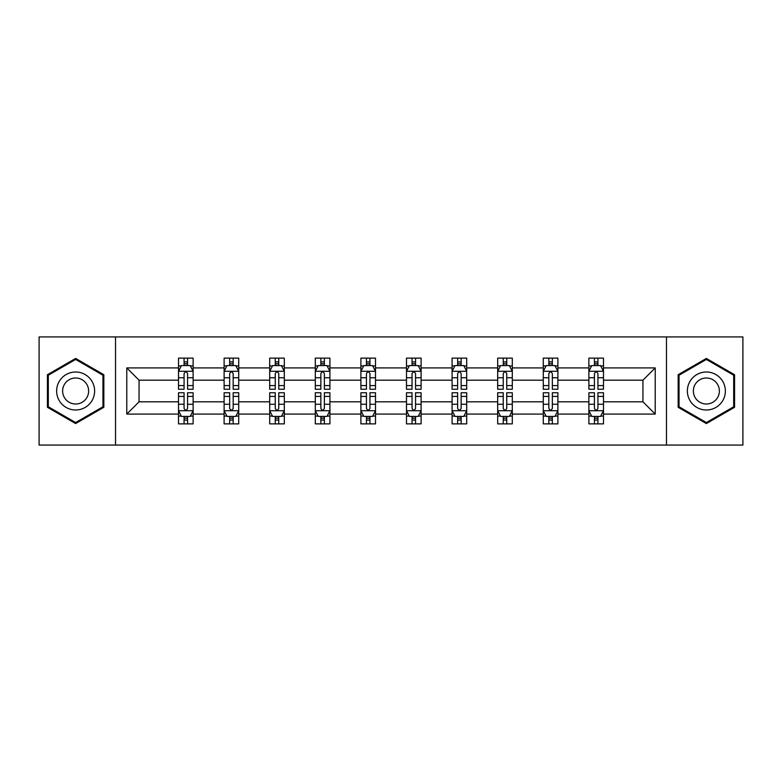 <?xml version="1.0" encoding="UTF-8"?>
<svg xmlns="http://www.w3.org/2000/svg" width="782" height="782" viewBox="0 0 782 782"><rect width="100%" height="100%" fill="white"/><g stroke="black" fill="none" stroke-linecap="round" stroke-linejoin="round"><path stroke-width="1.17" d="M666.469 445.075L742.9 445.075L742.9 336.925L666.469 336.925L666.469 445.075L115.531 445.075L115.531 336.925L39.1 336.925L39.1 445.075L115.531 445.075M603.489 414.089L603.489 401.811L642.941 401.811L655.218 414.089L603.489 414.089L603.489 423.883L597.927 423.883L597.927 416.425M666.469 336.925L115.531 336.925M588.875 414.089L557.889 414.089L557.889 401.811L588.875 401.811L588.875 423.883L603.489 423.883L603.489 416.073L600.732 416.073M557.889 414.089L557.889 423.883L552.336 423.883L552.336 416.425M543.275 414.089L512.298 414.089L512.298 401.811L543.275 401.811L543.275 423.883L557.889 423.883L557.889 416.073L555.142 416.073M512.298 414.089L512.298 423.883L506.746 423.883L506.746 416.425M497.684 414.089L466.698 414.089L466.698 401.811L497.684 401.811L497.684 423.883L512.298 423.883L512.298 416.073L509.551 416.073M466.698 414.089L466.698 423.883L461.145 423.883L461.145 416.425M452.084 414.089L421.107 414.089L421.107 401.811L452.084 401.811L452.084 423.883L466.698 423.883L466.698 416.073L463.951 416.073M421.107 414.089L421.107 423.883L415.555 423.883L415.555 416.425M406.493 414.089L375.507 414.089L375.507 401.811L406.493 401.811L406.493 423.883L421.107 423.883L421.107 416.073L418.36 416.073M375.507 414.089L375.507 423.883L369.954 423.883L369.954 416.425M360.893 414.089L329.916 414.089L329.916 401.811L360.893 401.811L360.893 423.883L375.507 423.883L375.507 416.073L372.76 416.073M329.916 414.089L329.916 423.883L324.364 423.883L324.364 416.425M315.302 414.089L284.316 414.089L284.316 401.811L315.302 401.811L315.302 423.883L329.916 423.883L329.916 416.073L327.169 416.073M284.316 414.089L284.316 423.883L278.763 423.883L278.763 416.425M269.702 414.089L238.725 414.089L238.725 401.811L269.702 401.811L269.702 423.883L284.316 423.883L284.316 416.073L281.569 416.073M238.725 414.089L238.725 423.883L233.173 423.883L233.173 416.425M224.111 414.089L193.125 414.089L193.125 401.811L224.111 401.811L224.111 423.883L238.725 423.883L238.725 416.073L235.978 416.073M193.125 414.089L193.125 423.883L187.572 423.883L187.572 416.425M178.511 414.089L126.782 414.089L126.782 367.911L178.511 367.911L178.511 380.189L139.059 380.189L139.059 401.811L178.511 401.811L178.511 423.883L193.125 423.883L193.125 416.073L190.378 416.073M181.268 365.927L178.511 365.927L178.511 358.117L178.511 367.911M184.073 365.575L184.073 358.117L178.511 358.117L193.125 358.117L193.125 367.911L224.111 367.911L224.111 358.117L238.725 358.117L238.725 367.911L269.702 367.911L269.702 358.117L284.316 358.117L284.316 367.911L315.302 367.911L315.302 358.117L329.916 358.117L329.916 367.911L360.893 367.911L360.893 358.117L375.507 358.117L375.507 367.911L406.493 367.911L406.493 358.117L421.107 358.117L421.107 367.911L452.084 367.911L452.084 358.117L466.698 358.117L466.698 367.911L497.684 367.911L497.684 358.117L512.298 358.117L512.298 367.911L543.275 367.911L543.275 358.117L557.889 358.117L557.889 367.911L588.875 367.911L588.875 358.117L603.489 358.117L603.489 367.911L655.218 367.911L655.218 414.089M588.875 367.911L588.875 380.189L557.889 380.189L557.889 367.911M543.275 367.911L543.275 380.189L512.298 380.189L512.298 367.911M497.684 367.911L497.684 380.189L466.698 380.189L466.698 367.911M452.084 367.911L452.084 380.189L421.107 380.189L421.107 367.911M406.493 367.911L406.493 380.189L375.507 380.189L375.507 367.911M360.893 367.911L360.893 380.189L329.916 380.189L329.916 367.911M315.302 367.911L315.302 380.189L284.316 380.189L284.316 367.911M269.702 367.911L269.702 380.189L238.725 380.189L238.725 367.911M224.111 367.911L224.111 380.189L193.125 380.189L193.125 367.911M126.782 367.911L139.059 380.189M642.941 401.811L642.941 380.189L603.489 380.189L603.489 367.911M594.428 365.429L597.927 365.429M548.827 365.429L552.336 365.429M503.237 365.429L506.746 365.429M457.636 365.429L461.145 365.429M412.046 365.429L415.555 365.429M366.445 365.429L369.954 365.429M320.855 365.429L324.364 365.429M275.254 365.429L278.763 365.429M229.664 365.429L233.173 365.429M184.073 365.429L187.572 365.429M184.073 416.571L187.572 416.571M229.664 416.571L233.173 416.571M275.254 416.571L278.763 416.571M320.855 416.571L324.364 416.571M366.445 416.571L369.954 416.571M412.046 416.571L415.555 416.571M457.636 416.571L461.145 416.571M503.237 416.571L506.746 416.571M548.827 416.571L552.336 416.571M594.428 416.571L597.927 416.571M139.059 401.811L126.782 414.089M655.218 367.911L642.941 380.189M103.84 374.715L75.639 358.43L47.428 374.715L47.428 407.285L75.639 423.57L103.84 407.285L103.84 374.715M678.16 374.715L678.16 407.285L706.361 423.57L734.572 407.285L734.572 374.715L706.361 358.43L678.16 374.715M187.572 361.919L184.073 361.919M178.511 385.585L178.511 389.25L184.073 389.25L184.073 385.585L178.511 385.585L178.511 380.189M193.125 380.189L193.125 389.25L187.572 389.25L187.572 373.61C186.409 371.362 185.236 371.362 184.073 373.61L184.073 385.585M190.378 365.927L193.125 365.927L193.125 358.117L187.572 358.117L187.572 365.575M193.125 371.421L190.202 365.575L181.434 365.575L178.511 371.421M184.073 420.081L187.572 420.081M193.125 396.415L193.125 392.75L187.572 392.75L187.572 396.415L193.125 396.415L193.125 401.811M178.511 401.811L178.511 392.75L184.073 392.75L184.073 408.39C185.236 410.638 186.409 410.638 187.572 408.39L187.572 396.415M181.268 416.073L178.511 416.073L178.511 423.883L184.073 423.883L184.073 416.425M178.511 410.579L181.434 416.425L190.202 416.425L193.125 410.579M233.173 361.919L229.664 361.919M226.858 365.927L224.111 365.927L224.111 358.117L229.664 358.117L229.664 365.575M224.111 385.585L224.111 389.25L229.664 389.25L229.664 385.585L224.111 385.585L224.111 380.189M238.725 380.189L238.725 389.25L233.173 389.25L233.173 373.61C232 371.362 230.837 371.362 229.664 373.61L229.664 385.585M235.978 365.927L238.725 365.927L238.725 358.117L233.173 358.117L233.173 365.575M238.725 371.421L235.802 365.575L227.034 365.575L224.111 371.421M278.763 361.919L275.254 361.919M272.449 365.927L269.702 365.927L269.702 358.117L275.254 358.117L275.254 365.575M269.702 385.585L269.702 389.25L275.254 389.25L275.254 385.585L269.702 385.585L269.702 380.189M284.316 380.189L284.316 389.25L278.763 389.25L278.763 373.61C277.6 371.362 276.427 371.362 275.254 373.61L275.254 385.585M281.569 365.927L284.316 365.927L284.316 358.117L278.763 358.117L278.763 365.575M284.316 371.421L281.393 365.575L272.625 365.575L269.702 371.421M229.664 420.081L233.173 420.081M238.725 396.415L238.725 392.75L233.173 392.75L233.173 396.415L238.725 396.415L238.725 401.811M224.111 401.811L224.111 392.75L229.664 392.75L229.664 408.39C230.827 410.638 232 410.638 233.173 408.39L233.173 396.415M226.858 416.073L224.111 416.073L224.111 423.883L229.664 423.883L229.664 416.425M224.111 410.579L227.034 416.425L235.802 416.425L238.725 410.579M275.254 420.081L278.763 420.081M284.316 396.415L284.316 392.75L278.763 392.75L278.763 396.415L284.316 396.415L284.316 401.811M269.702 401.811L269.702 392.75L275.254 392.75L275.254 408.39C276.427 410.638 277.6 410.638 278.763 408.39L278.763 396.415M272.449 416.073L269.702 416.073L269.702 423.883L275.254 423.883L275.254 416.425M269.702 410.579L272.625 416.425L281.393 416.425L284.316 410.579M59.178 381.499A19.003 19.003 0 0 0 66.138 407.451A19.003 19.003 0 0 0 92.09 400.501A19.003 19.003 0 0 0 85.13 374.549A19.003 19.003 0 0 0 59.178 381.499M64.368 384.5A13.011 13.011 0 0 0 69.129 402.261A13.011 13.011 0 0 0 86.9 397.5A13.011 13.011 0 0 0 82.139 379.739A13.011 13.011 0 0 0 64.368 384.5M102.96 375.223L102.96 406.777L75.639 422.554L48.308 406.777L48.308 375.223L75.639 359.446L102.96 375.223M689.91 381.499A19.003 19.003 0 0 0 696.87 407.451A19.003 19.003 0 0 0 722.822 400.501A19.003 19.003 0 0 0 715.862 374.549A19.003 19.003 0 0 0 689.91 381.499M695.1 384.5A13.011 13.011 0 0 0 699.861 402.261A13.011 13.011 0 0 0 717.632 397.5A13.011 13.011 0 0 0 712.871 379.739A13.011 13.011 0 0 0 695.1 384.5M733.692 375.223L733.692 406.777L706.361 422.554L679.04 406.777L679.04 375.223L706.361 359.446L733.692 375.223M324.364 361.919L320.855 361.919M318.049 365.927L315.302 365.927L315.302 358.117L320.855 358.117L320.855 365.575M315.302 385.585L315.302 389.25L320.855 389.25L320.855 385.585L315.302 385.585L315.302 380.189M329.916 380.189L329.916 389.25L324.364 389.25L324.364 373.61C323.191 371.362 322.028 371.362 320.855 373.61L320.855 385.585M327.169 365.927L329.916 365.927L329.916 358.117L324.364 358.117L324.364 365.575M329.916 371.421L326.993 365.575L318.225 365.575L315.302 371.421M320.855 420.081L324.364 420.081M329.916 396.415L329.916 392.75L324.364 392.75L324.364 396.415L329.916 396.415L329.916 401.811M315.302 401.811L315.302 392.75L320.855 392.75L320.855 408.39C322.018 410.638 323.191 410.638 324.364 408.39L324.364 396.415M318.049 416.073L315.302 416.073L315.302 423.883L320.855 423.883L320.855 416.425M315.302 410.579L318.225 416.425L326.993 416.425L329.916 410.579M369.954 361.919L366.445 361.919M363.64 365.927L360.893 365.927L360.893 358.117L366.445 358.117L366.445 365.575M360.893 385.585L360.893 389.25L366.445 389.25L366.445 385.585L360.893 385.585L360.893 380.189M375.507 380.189L375.507 389.25L369.954 389.25L369.954 373.61C368.791 371.362 367.618 371.362 366.445 373.61L366.445 385.585M372.76 365.927L375.507 365.927L375.507 358.117L369.954 358.117L369.954 365.575M375.507 371.421L372.584 365.575L363.816 365.575L360.893 371.421M366.445 420.081L369.954 420.081M375.507 396.415L375.507 392.75L369.954 392.75L369.954 396.415L375.507 396.415L375.507 401.811M360.893 401.811L360.893 392.75L366.445 392.75L366.445 408.39C367.618 410.638 368.781 410.638 369.954 408.39L369.954 396.415M363.64 416.073L360.893 416.073L360.893 423.883L366.445 423.883L366.445 416.425M360.893 410.579L363.816 416.425L372.584 416.425L375.507 410.579M415.555 361.919L412.046 361.919M409.24 365.927L406.493 365.927L406.493 358.117L412.046 358.117L412.046 365.575M406.493 385.585L406.493 389.25L412.046 389.25L412.046 385.585L406.493 385.585L406.493 380.189M421.107 380.189L421.107 389.25L415.555 389.25L415.555 373.61C414.382 371.362 413.219 371.362 412.046 373.61L412.046 385.585M418.36 365.927L421.107 365.927L421.107 358.117L415.555 358.117L415.555 365.575M421.107 371.421L418.184 365.575L409.416 365.575L406.493 371.421M412.046 420.081L415.555 420.081M421.107 396.415L421.107 392.75L415.555 392.75L415.555 396.415L421.107 396.415L421.107 401.811M406.493 401.811L406.493 392.75L412.046 392.75L412.046 408.39C413.209 410.638 414.382 410.638 415.555 408.39L415.555 396.415M409.24 416.073L406.493 416.073L406.493 423.883L412.046 423.883L412.046 416.425M406.493 410.579L409.416 416.425L418.184 416.425L421.107 410.579M461.145 361.919L457.636 361.919M454.831 365.927L452.084 365.927L452.084 358.117L457.636 358.117L457.636 365.575M452.084 385.585L452.084 389.25L457.636 389.25L457.636 385.585L452.084 385.585L452.084 380.189M466.698 380.189L466.698 389.25L461.145 389.25L461.145 373.61C459.982 371.362 458.809 371.362 457.636 373.61L457.636 385.585M463.951 365.927L466.698 365.927L466.698 358.117L461.145 358.117L461.145 365.575M466.698 371.421L463.775 365.575L455.007 365.575L452.084 371.421M457.636 420.081L461.145 420.081M466.698 396.415L466.698 392.75L461.145 392.75L461.145 396.415L466.698 396.415L466.698 401.811M452.084 401.811L452.084 392.75L457.636 392.75L457.636 408.39C458.809 410.638 459.972 410.638 461.145 408.39L461.145 396.415M454.831 416.073L452.084 416.073L452.084 423.883L457.636 423.883L457.636 416.425M452.084 410.579L455.007 416.425L463.775 416.425L466.698 410.579M506.746 361.919L503.237 361.919M500.431 365.927L497.684 365.927L497.684 358.117L503.237 358.117L503.237 365.575M497.684 385.585L497.684 389.25L503.237 389.25L503.237 385.585L497.684 385.585L497.684 380.189M512.298 380.189L512.298 389.25L506.746 389.25L506.746 373.61C505.573 371.362 504.4 371.362 503.237 373.61L503.237 385.585M509.551 365.927L512.298 365.927L512.298 358.117L506.746 358.117L506.746 365.575M512.298 371.421L509.375 365.575L500.607 365.575L497.684 371.421M503.237 420.081L506.746 420.081M512.298 396.415L512.298 392.75L506.746 392.75L506.746 396.415L512.298 396.415L512.298 401.811M497.684 401.811L497.684 392.75L503.237 392.75L503.237 408.39C504.4 410.638 505.573 410.638 506.746 408.39L506.746 396.415M500.431 416.073L497.684 416.073L497.684 423.883L503.237 423.883L503.237 416.425M497.684 410.579L500.607 416.425L509.375 416.425L512.298 410.579M552.336 361.919L548.827 361.919M546.022 365.927L543.275 365.927L543.275 358.117L548.827 358.117L548.827 365.575M543.275 385.585L543.275 389.25L548.827 389.25L548.827 385.585L543.275 385.585L543.275 380.189M557.889 380.189L557.889 389.25L552.336 389.25L552.336 373.61C551.173 371.362 550 371.362 548.827 373.61L548.827 385.585M555.142 365.927L557.889 365.927L557.889 358.117L552.336 358.117L552.336 365.575M557.889 371.421L554.966 365.575L546.198 365.575L543.275 371.421M548.827 420.081L552.336 420.081M557.889 396.415L557.889 392.75L552.336 392.75L552.336 396.415L557.889 396.415L557.889 401.811M543.275 401.811L543.275 392.75L548.827 392.75L548.827 408.39C550 410.638 551.163 410.638 552.336 408.39L552.336 396.415M546.022 416.073L543.275 416.073L543.275 423.883L548.827 423.883L548.827 416.425M543.275 410.579L546.198 416.425L554.966 416.425L557.889 410.579M597.927 361.919L594.428 361.919M591.622 365.927L588.875 365.927L588.875 358.117L594.428 358.117L594.428 365.575M588.875 385.585L588.875 389.25L594.428 389.25L594.428 385.585L588.875 385.585L588.875 380.189M603.489 380.189L603.489 389.25L597.927 389.25L597.927 373.61C596.764 371.362 595.591 371.362 594.428 373.61L594.428 385.585M600.732 365.927L603.489 365.927L603.489 358.117L597.927 358.117L597.927 365.575M603.489 371.421L600.566 365.575L591.798 365.575L588.875 371.421M594.428 420.081L597.927 420.081M603.489 396.415L603.489 392.75L597.927 392.75L597.927 396.415L603.489 396.415L603.489 401.811M588.875 401.811L588.875 392.75L594.428 392.75L594.428 408.39C595.591 410.638 596.764 410.638 597.927 408.39L597.927 396.415M591.622 416.073L588.875 416.073L588.875 423.883L594.428 423.883L594.428 416.425M588.875 410.579L591.798 416.425L600.566 416.425L603.489 410.579M193.056 371.274L178.589 371.274M193.125 385.585L187.572 385.585M184.073 377.745L178.511 377.745M193.125 377.745L187.572 377.745M187.572 363.777L184.073 363.777M178.589 410.726L193.056 410.726M178.511 396.415L184.073 396.415M187.572 404.255L193.125 404.255M178.511 404.255L184.073 404.255M184.073 418.223L187.572 418.223M238.647 371.274L224.18 371.274M238.725 385.585L233.173 385.585M229.664 377.745L224.111 377.745M238.725 377.745L233.173 377.745M233.173 363.777L229.664 363.777M284.247 371.274L269.78 371.274M284.316 385.585L278.763 385.585M275.254 377.745L269.702 377.745M284.316 377.745L278.763 377.745M278.763 363.777L275.254 363.777M224.18 410.726L238.647 410.726M224.111 396.415L229.664 396.415M233.173 404.255L238.725 404.255M224.111 404.255L229.664 404.255M229.664 418.223L233.173 418.223M269.78 410.726L284.247 410.726M269.702 396.415L275.254 396.415M278.763 404.255L284.316 404.255M269.702 404.255L275.254 404.255M275.254 418.223L278.763 418.223M329.838 371.274L315.371 371.274M329.916 385.585L324.364 385.585M320.855 377.745L315.302 377.745M329.916 377.745L324.364 377.745M324.364 363.777L320.855 363.777M315.371 410.726L329.838 410.726M315.302 396.415L320.855 396.415M324.364 404.255L329.916 404.255M315.302 404.255L320.855 404.255M320.855 418.223L324.364 418.223M375.438 371.274L360.971 371.274M375.507 385.585L369.954 385.585M366.445 377.745L360.893 377.745M375.507 377.745L369.954 377.745M369.954 363.777L366.445 363.777M360.971 410.726L375.438 410.726M360.893 396.415L366.445 396.415M369.954 404.255L375.507 404.255M360.893 404.255L366.445 404.255M366.445 418.223L369.954 418.223M421.029 371.274L406.562 371.274M421.107 385.585L415.555 385.585M412.046 377.745L406.493 377.745M421.107 377.745L415.555 377.745M415.555 363.777L412.046 363.777M406.562 410.726L421.029 410.726M406.493 396.415L412.046 396.415M415.555 404.255L421.107 404.255M406.493 404.255L412.046 404.255M412.046 418.223L415.555 418.223M466.629 371.274L452.162 371.274M466.698 385.585L461.145 385.585M457.636 377.745L452.084 377.745M466.698 377.745L461.145 377.745M461.145 363.777L457.636 363.777M452.162 410.726L466.629 410.726M452.084 396.415L457.636 396.415M461.145 404.255L466.698 404.255M452.084 404.255L457.636 404.255M457.636 418.223L461.145 418.223M512.22 371.274L497.753 371.274M512.298 385.585L506.746 385.585M503.237 377.745L497.684 377.745M512.298 377.745L506.746 377.745M506.746 363.777L503.237 363.777M497.753 410.726L512.22 410.726M497.684 396.415L503.237 396.415M506.746 404.255L512.298 404.255M497.684 404.255L503.237 404.255M503.237 418.223L506.746 418.223M557.82 371.274L543.353 371.274M557.889 385.585L552.336 385.585M548.827 377.745L543.275 377.745M557.889 377.745L552.336 377.745M552.336 363.777L548.827 363.777M543.353 410.726L557.82 410.726M543.275 396.415L548.827 396.415M552.336 404.255L557.889 404.255M543.275 404.255L548.827 404.255M548.827 418.223L552.336 418.223M603.411 371.274L588.944 371.274M603.489 385.585L597.927 385.585M594.428 377.745L588.875 377.745M603.489 377.745L597.927 377.745M597.927 363.777L594.428 363.777M588.944 410.726L603.411 410.726M588.875 396.415L594.428 396.415M597.927 404.255L603.489 404.255M588.875 404.255L594.428 404.255M594.428 418.223L597.927 418.223"/></g></svg>
